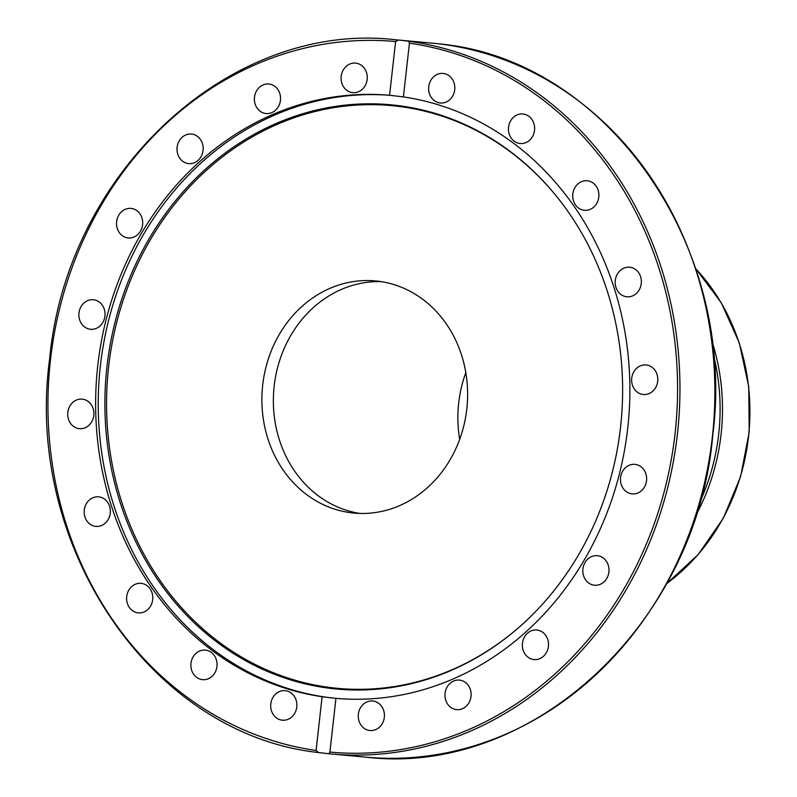 <?xml version="1.0" encoding="UTF-8"?>
<svg xmlns="http://www.w3.org/2000/svg" width="797" height="797" viewBox="0 0 797 797"><rect width="100%" height="100%" fill="white"/><g stroke="black" fill="none" stroke-linecap="round" stroke-linejoin="round"><path stroke-width="1.2" d="M404.388 40.677L408.672 41.255L409.429 43.177L403.402 96.905A302.74 266.806 95.3 0 1 627.737 428.089A302.74 266.806 95.3 0 1 335.935 698.361L329.908 752.089L328.753 753.753L318.431 752.527C151.868 734.525 23.85 546.812 49.653 358.869C66.988 171.435 231.409 20.005 396.418 39.85A358.55 315.991 -84.7 0 1 398.42 40.039L404.388 40.677M620.544 427.212A293.376 258.557 95.3 0 1 518.797 627.508A293.376 258.557 95.3 0 1 233.411 653.49A293.376 258.557 95.3 0 1 106.967 366.61A293.376 258.557 95.3 0 1 287.996 118.703A293.376 258.557 95.3 0 1 558.249 198.453A293.376 258.557 95.3 0 1 620.544 427.212M519.086 627.249A292.609 257.869 95.3 0 1 234.597 652.803A292.609 257.869 95.3 0 1 108.631 366.779A292.609 257.869 95.3 0 1 289.012 119.59A292.609 257.869 95.3 0 1 558.498 198.762M336.334 698.401A302.74 266.806 95.3 0 1 100.372 365.793A302.74 266.806 95.3 0 1 392.194 95.51M646.367 364.986A14.834 13.071 95.3 0 1 657.714 381.096A14.834 13.071 95.3 0 1 643.358 394.505A14.834 13.071 95.3 0 1 643.059 394.475A14.834 13.071 95.3 0 1 631.712 378.366A14.834 13.071 95.3 0 1 646.068 364.956A14.834 13.071 95.3 0 1 646.367 364.986M639.154 465.578A14.834 13.071 95.3 0 1 646.168 482.783A14.834 13.071 95.3 0 1 632.2 493.901A14.834 13.071 95.3 0 1 627.976 492.676A14.834 13.071 95.3 0 1 620.953 475.47A14.834 13.071 95.3 0 1 634.92 464.352A14.834 13.071 95.3 0 1 639.154 465.578M625.824 267.513A14.834 13.071 95.3 0 1 629.62 267.234A14.834 13.071 95.3 0 1 641.346 281.052A14.834 13.071 95.3 0 1 630.706 296.504A14.834 13.071 95.3 0 1 626.9 296.783A14.834 13.071 95.3 0 1 615.184 282.975A14.834 13.071 95.3 0 1 625.824 267.513M579.529 182.702A14.834 13.071 95.3 0 1 587.18 180.76A14.834 13.071 95.3 0 1 598.657 192.266A14.834 13.071 95.3 0 1 592.121 208.356A14.834 13.071 95.3 0 1 584.46 210.308A14.834 13.071 95.3 0 1 572.983 198.792A14.834 13.071 95.3 0 1 579.529 182.702M512.013 118.843A14.834 13.071 95.3 0 1 522.902 113.971A14.834 13.071 95.3 0 1 533.821 123.266A14.834 13.071 95.3 0 1 531.081 138.658A14.834 13.071 95.3 0 1 520.182 143.52A14.834 13.071 95.3 0 1 509.273 134.235A14.834 13.071 95.3 0 1 512.013 118.843M429.882 82.201A14.834 13.071 95.3 0 1 443.082 73.434A14.834 13.071 95.3 0 1 453.563 94.225A14.834 13.071 95.3 0 1 440.372 102.982A14.834 13.071 95.3 0 1 429.882 82.201M341.186 76.353A14.834 13.071 95.3 0 1 355.532 63.102A14.834 13.071 95.3 0 1 367.168 79.411A14.834 13.071 95.3 0 1 352.822 92.651A14.834 13.071 95.3 0 1 341.186 76.353M254.602 101.867A14.834 13.071 95.3 0 1 268.828 83.994A14.834 13.071 95.3 0 1 280.325 95.67A14.834 13.071 95.3 0 1 266.108 113.543A14.834 13.071 95.3 0 1 254.602 101.867M178.608 156.262A14.834 13.071 95.3 0 1 179.186 140.92A14.834 13.071 95.3 0 1 191.449 134.065A14.834 13.071 95.3 0 1 201.561 141.408A14.834 13.071 95.3 0 1 200.993 156.75A14.834 13.071 95.3 0 1 188.73 163.614A14.834 13.071 95.3 0 1 178.608 156.262M120.636 234.198A14.834 13.071 95.3 0 1 117.707 217.312A14.834 13.071 95.3 0 1 130.967 208.406A14.834 13.071 95.3 0 1 138.578 212.151A14.834 13.071 95.3 0 1 141.507 229.038A14.834 13.071 95.3 0 1 128.247 237.944A14.834 13.071 95.3 0 1 120.636 234.198M86.365 328.055A14.834 13.071 95.3 0 1 79.341 310.85A14.834 13.071 95.3 0 1 93.309 299.742A14.834 13.071 95.3 0 1 97.533 300.967A14.834 13.071 95.3 0 1 104.556 318.172A14.834 13.071 95.3 0 1 90.589 329.291A14.834 13.071 95.3 0 1 86.365 328.055M79.142 428.647A14.834 13.071 95.3 0 1 67.795 412.537A14.834 13.071 95.3 0 1 82.161 399.128A14.834 13.071 95.3 0 1 82.45 399.158A14.834 13.071 95.3 0 1 93.807 415.267A14.834 13.071 95.3 0 1 79.441 428.676A14.834 13.071 95.3 0 1 79.142 428.647M99.695 526.12A14.834 13.071 95.3 0 1 95.889 526.399A14.834 13.071 95.3 0 1 84.173 512.591A14.834 13.071 95.3 0 1 94.813 497.129A14.834 13.071 95.3 0 1 98.609 496.85A14.834 13.071 95.3 0 1 110.335 510.668A14.834 13.071 95.3 0 1 99.695 526.12M145.99 610.94A14.834 13.071 95.3 0 1 138.329 612.883A14.834 13.071 95.3 0 1 126.862 601.366A14.834 13.071 95.3 0 1 133.398 585.277A14.834 13.071 95.3 0 1 141.049 583.334A14.834 13.071 95.3 0 1 152.526 594.841A14.834 13.071 95.3 0 1 145.99 610.94M213.506 674.79A14.834 13.071 95.3 0 1 202.607 679.662A14.834 13.071 95.3 0 1 191.698 670.367A14.834 13.071 95.3 0 1 194.438 654.985A14.834 13.071 95.3 0 1 205.327 650.113A14.834 13.071 95.3 0 1 216.236 659.398A14.834 13.071 95.3 0 1 213.506 674.79M295.627 711.442A14.834 13.071 95.3 0 1 282.427 720.199A14.834 13.071 95.3 0 1 271.946 699.407A14.834 13.071 95.3 0 1 285.147 690.65A14.834 13.071 95.3 0 1 295.627 711.442M384.323 717.29A14.834 13.071 95.3 0 1 369.977 730.53A14.834 13.071 95.3 0 1 358.351 714.222A14.834 13.071 95.3 0 1 372.687 700.981A14.834 13.071 95.3 0 1 384.323 717.29M470.907 691.766A14.834 13.071 95.3 0 1 456.691 709.639A14.834 13.071 95.3 0 1 445.184 697.963A14.834 13.071 95.3 0 1 459.401 680.09A14.834 13.071 95.3 0 1 470.907 691.766M546.901 637.371A14.834 13.071 95.3 0 1 546.334 652.713A14.834 13.071 95.3 0 1 534.07 659.577A14.834 13.071 95.3 0 1 523.948 652.225A14.834 13.071 95.3 0 1 524.526 636.883A14.834 13.071 95.3 0 1 536.789 630.029A14.834 13.071 95.3 0 1 546.901 637.371M604.873 559.434A14.834 13.071 95.3 0 1 607.812 576.321A14.834 13.071 95.3 0 1 594.552 585.237A14.834 13.071 95.3 0 1 586.931 581.491A14.834 13.071 95.3 0 1 584.002 564.605A14.834 13.071 95.3 0 1 597.262 555.688A14.834 13.071 95.3 0 1 604.873 559.434M318.501 752.537L316.08 750.455L322.108 696.737A302.74 266.806 95.3 0 1 97.772 365.554A302.74 266.806 95.3 0 1 389.574 95.271L395.601 41.544L398.42 40.039M322.108 696.737L335.507 698.331M377.748 281.162A116.571 102.733 95.3 0 1 466.932 407.725A116.571 102.733 95.3 0 1 354.077 513.089A116.571 102.733 95.3 0 1 351.756 512.84A116.571 102.733 95.3 0 1 262.572 386.276A116.571 102.733 95.3 0 1 375.427 280.923A116.571 102.733 95.3 0 1 377.748 281.162M359.826 513.427A116.571 102.733 95.3 0 1 273.919 388.647A116.571 102.733 95.3 0 1 381.145 281.63A116.571 102.733 -84.7 0 0 273.919 388.647A116.571 102.733 -84.7 0 0 359.826 513.427M396.418 39.85L431.326 43.058A358.55 315.991 95.3 0 1 438.46 43.805A358.55 315.991 95.3 0 1 712.767 433.09A358.55 315.991 95.3 0 1 365.664 757.15L328.753 753.753A358.55 315.991 -84.7 0 0 330.755 753.942A358.55 315.991 -84.7 0 0 677.55 432.791A358.55 315.991 -84.7 0 0 408.672 41.255M403.402 96.905L389.574 95.271M465.807 372.667A116.571 102.733 -84.7 0 0 459.68 439.366M409.429 43.177A356.787 314.436 95.3 0 1 675.049 433.668A356.787 314.436 95.3 0 1 329.908 752.089M316.08 750.455A356.787 314.436 95.3 0 1 50.46 359.975A356.787 314.436 95.3 0 1 395.601 41.544M695.761 515.549A200.475 176.675 -84.7 0 0 711.831 340.817M713.355 354.595A198.702 175.121 95.3 0 1 699.776 502.279M695.542 268.509A200.475 176.675 95.3 0 1 666.551 583.663M438.46 43.805L438.46 43.805C606.198 58.719 737.255 245.755 712.797 434.883C696.927 623.633 531.719 777.185 365.664 757.15M695.472 268.31L721.265 302.75L739.297 342.899L748.752 386.694L749.21 431.984L740.622 476.546L723.347 518.16L698.162 554.612L666.451 583.852"/></g></svg>

